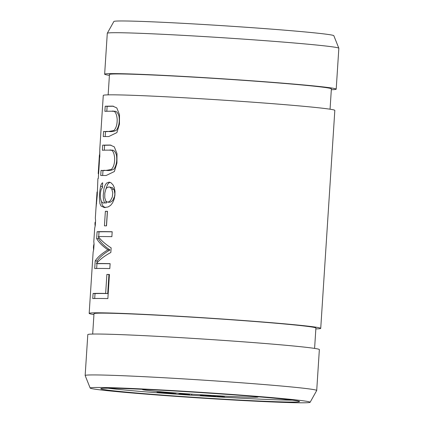 <?xml version="1.0" encoding="UTF-8"?>
<svg xmlns="http://www.w3.org/2000/svg" width="424" height="424" viewBox="0 0 424 424"><rect width="100%" height="100%" fill="white"/><g stroke="black" fill="none" stroke-linecap="round" stroke-linejoin="round"><path stroke-width="0.64" d="M156.949 392.29L161.698 392.481C156.959 392.052 163.669 392.29 169.521 392.788L176.087 393.297L167.39 393.186C156.721 392.423 153.398 391.972 161.698 392.481L160.007 392.274M212.09 396.154L216.913 396L224.683 396.981L216.054 396.016L213.876 396.323L204.283 395.301L202.656 395.64L200.112 395.486L205.094 395.279L212.09 396.154M142.787 389.317A58.009 1.505 -176.3 0 0 142.385 389.465A58.009 1.505 -176.3 0 0 200.176 394.712A58.009 1.505 -176.3 0 0 258.163 396.954A58.009 1.505 -176.3 0 0 257.787 396.753M108.051 388.214A99.587 2.586 -176.3 0 0 200.107 395.788A99.587 2.586 -176.3 0 0 292.375 400.134M189.586 394.41L178.806 394.018L182.675 393.838L189.724 394.262M191.484 394.421L191.918 394.474M315.854 328.902A116.022 3.01 -176.3 0 0 320.73 328.356A116.022 3.01 -176.3 0 0 212.822 318.371A116.022 3.01 -176.3 0 0 90.217 313.05A116.022 3.01 -176.3 0 0 89.172 313.384A116.022 3.01 -176.3 0 0 93.943 314.555M320.73 328.356L334.828 110.383A116.022 3.01 -176.3 0 0 226.919 100.393A116.022 3.01 -176.3 0 0 104.315 95.077A116.022 3.01 -176.3 0 0 103.27 95.405L99.762 149.64M109.334 150.144C112.254 149.312 114.024 151.914 114.644 157.94C114.782 163.118 113.722 166.923 111.464 169.356C106.716 170.485 103.249 170.83 101.06 170.379L100.732 175.494L106.201 175.483L114.385 171.519L116.929 163.049L116.992 153.631L114.279 146.842L110.198 145.045L102.693 145.146L102.364 150.255A116.022 3.01 3.7 0 1 109.334 150.144L109.79 150.16M111.851 111.221C114.772 110.388 116.542 112.985 117.162 119.017C117.3 124.195 116.24 127.995 113.982 130.428C109.233 131.562 105.762 131.901 103.578 131.456L103.249 136.565L108.719 136.56L116.902 132.595L119.446 124.126L119.51 114.708L116.796 107.919L112.715 106.117L105.21 106.217L104.882 111.332A116.022 3.01 3.7 0 1 111.851 111.221L114.3 111.374M107.866 298.591L109.429 274.476A116.022 3.01 -176.3 0 0 106.88 274.423L105.65 293.435A116.022 3.01 -176.3 0 0 93.1 293.472L92.771 298.576A116.022 3.01 3.7 0 1 107.866 298.591M95.988 208.067L97.271 195.231L97.886 178.684A116.022 3.01 3.7 0 1 98.31 178.456L99.264 163.744C99.985 150.838 99.81 143.291 99.804 157.129M97.393 191.998L97.022 191.987L96.025 207.569M97.022 192.003L96.29 203.35L96.624 203.499M106.519 225.854L107.458 211.295A116.022 3.01 -176.3 0 0 105.369 211.279L104.431 225.838A116.022 3.01 3.7 0 1 106.519 225.854M93.132 252.132L93.725 249.328L94.064 244.118L93.81 241.659M94.011 243.895L93.529 245.989L93.545 249.874M95.061 222.351L95.082 226.05M94.669 228.366L95.273 225.467L95.591 220.538L95.336 218.106M106.472 202.979L104.5 202.847C101.479 204.352 98.94 197.626 101.214 189.321L102.475 187.509L102.666 182.802C101.84 183.104 101.14 184.286 100.568 186.343L99.603 192.613L99.37 197.579L99.969 203.721L101.034 206.006L104.331 207.553L108.136 206.944L110.595 205.386L112.593 202.831L114.173 199.153L114.92 195.273L114.994 191.314L114.289 187.572L113.113 185.018L111.051 182.813L109.111 182.103L106.472 183.147L105.057 185.32L103.981 188.516L103.202 195.724L103.44 199.264L104.5 202.847L104.156 202.831L106.472 202.979L105.709 200.95M109.811 268.567L110.129 263.643A116.022 3.01 -176.3 0 0 96.402 263.569C99.688 259.599 104.505 255.9 110.85 252.481L111.146 247.881C105.364 244.16 101.082 240.397 98.294 236.592A116.022 3.01 3.7 0 1 111.872 236.666L112.19 231.743A116.022 3.01 -176.3 0 0 97.096 231.732L96.651 238.601C98.819 242.406 102.582 246.153 107.935 249.842C102.131 253.239 97.886 256.918 95.209 260.866L94.711 268.551A116.022 3.01 3.7 0 1 109.811 268.567M331.319 89.708A116.022 3.01 -176.3 0 0 336.2 89.162A116.022 3.01 -176.3 0 0 228.292 79.171A116.022 3.01 -176.3 0 0 105.682 73.856A116.022 3.01 -176.3 0 0 104.643 74.189A116.022 3.01 -176.3 0 0 109.408 75.361M336.2 89.162L338.845 48.257A116.022 3.01 -176.3 0 0 338.834 48.214A116.022 3.01 -176.3 0 0 230.153 38.218A116.022 3.01 -176.3 0 0 108.332 32.95A116.022 3.01 -176.3 0 0 107.293 33.258A116.022 3.01 -176.3 0 0 107.288 33.284L104.643 74.189M330.058 109.212L331.377 88.849A111.189 2.883 -176.3 0 0 227.964 79.277A111.189 2.883 -176.3 0 0 110.468 74.184A111.189 2.883 -176.3 0 0 109.466 74.502L108.147 94.859M314.592 348.406L315.906 328.049A111.189 2.883 -176.3 0 0 212.493 318.472A111.189 2.883 -176.3 0 0 94.997 313.378A111.189 2.883 -176.3 0 0 93.996 313.696L92.681 334.059M310.119 402.291L316.707 390.509A116.022 3.01 -176.3 0 0 316.712 390.499A116.022 3.01 -176.3 0 0 316.712 390.483L319.357 349.577A116.022 3.01 -176.3 0 0 211.449 339.587A116.022 3.01 -176.3 0 0 88.844 334.271A116.022 3.01 -176.3 0 0 87.8 334.605L85.155 375.51A116.022 3.01 -176.3 0 0 85.16 375.537L90.174 388.071A110.219 2.862 -176.3 0 0 200.229 398.009A110.219 2.862 -176.3 0 0 310.13 402.281A110.219 2.862 -176.3 0 0 208.242 392.804A110.219 2.862 -176.3 0 0 91.155 387.711A110.219 2.862 -176.3 0 0 90.174 388.071M316.712 390.483A116.022 3.01 -176.3 0 0 208.804 380.492A116.022 3.01 -176.3 0 0 86.199 375.176A116.022 3.01 -176.3 0 0 85.155 375.51M101.67 388.426A99.587 2.586 -176.3 0 0 100.774 388.713A99.587 2.586 -176.3 0 0 199.985 397.717A99.587 2.586 -176.3 0 0 299.524 401.565A99.587 2.586 -176.3 0 0 206.907 392.99A99.587 2.586 -176.3 0 0 101.67 388.426M338.84 48.23L333.826 35.695A110.219 2.862 -176.3 0 0 333.821 35.685A110.219 2.862 -176.3 0 0 230.258 26.182A110.219 2.862 -176.3 0 0 114.856 21.2A110.219 2.862 -176.3 0 0 113.876 21.476L107.293 33.252M109.397 202.259L110.802 202.015L112.694 200.515L114.56 196.46L114.872 193.943L114.252 190.138L112.519 187.657L108.92 186.952M111.809 189.152L112.784 192.947L112.296 197.049L110.505 200.536L108.745 201.888L107.484 202.126L105.936 201.278L104.77 197.897L104.808 193.137L105.852 189.199L106.721 187.843L108.92 186.942L110.213 187.344L111.809 189.152L113.865 189.29M105.777 189.369L107.595 184.382L109.164 182.712L110.097 182.32M105.422 207.569L103.233 206.435L102.11 204.538L101.453 201.379M102.189 187.747L102.491 186.475L100.568 186.343M96.645 268.482L96.958 263.606M97.011 262.859L97.128 260.993C99.82 257.045 104.108 253.372 109.996 249.98C104.569 246.296 100.758 242.544 98.569 238.728L98.675 237.101M95.209 260.866L97.128 260.993M107.935 249.842L109.996 249.98M96.651 238.601L98.569 238.728M98.707 236.581L99.015 231.859A114.088 2.963 3.7 0 1 112.185 231.838M97.096 231.732L99.015 231.859M96.402 263.569L98.331 263.702A114.088 2.963 3.7 0 1 110.123 263.739M98.214 173.58L99.417 154.972L98.336 173.453A116.022 3.01 -176.3 0 0 98.214 173.58A116.022 3.01 -176.3 0 0 98.49 173.814M98.336 173.453L98.633 173.474M99.179 160.373L99.465 160.389M93.55 246.954L93.879 246.975M106.424 225.854L107.357 211.412A114.088 2.963 3.7 0 1 107.452 211.412M105.369 211.279L107.357 211.412M96.985 194.256L97.313 194.277M94.706 298.501L95.018 293.604A114.088 2.963 3.7 0 1 107.717 293.572L108.947 274.566A114.088 2.963 3.7 0 1 109.418 274.577M93.1 293.472L95.018 293.604M105.65 293.435L107.717 293.572M106.88 274.423L108.947 274.566M106.811 111.258L107.129 106.35L113.547 106.228M105.21 106.217L107.129 106.35M105.178 136.554L105.497 131.588C107.744 130.841 111.422 132.834 116.404 130.237C118.879 126.665 119.748 122.017 119.017 116.293C117.782 112.355 116.059 110.706 113.844 111.358M103.578 131.456L105.497 131.588M104.293 150.186L104.611 145.273L111.03 145.156M102.693 145.146L104.611 145.273M102.661 175.478L102.979 170.512C105.226 169.764 108.904 171.757 113.886 169.16C116.362 165.593 117.231 160.945 116.499 155.216C115.264 151.278 113.542 149.635 111.327 150.282M101.06 170.379L102.979 170.512M213.908 395.899L213.876 396.323M202.688 395.131L202.656 395.64M168.773 392.99L159.822 392.444L168.768 393.053M172.791 393.043L162.546 392.322M165.355 392.486L165.349 392.55C160.484 392.295 161.968 392.465 169.796 393.069L172.785 393.106M159.466 392.348L166.139 393.022M181.339 393.848L181.318 394.193M99.322 157.452L99.614 157.474M96.01 207.665L95.331 218.169M95.066 222.287L94.928 224.37M94.674 228.313L93.805 241.733M93.534 245.915L93.402 248.008M93.137 252.068L89.172 313.384M109.493 202.264L107.484 202.126M104.808 207.58L104.331 207.543M99.709 154.893L99.428 154.877M111.782 150.297L109.79 150.165"/></g></svg>
